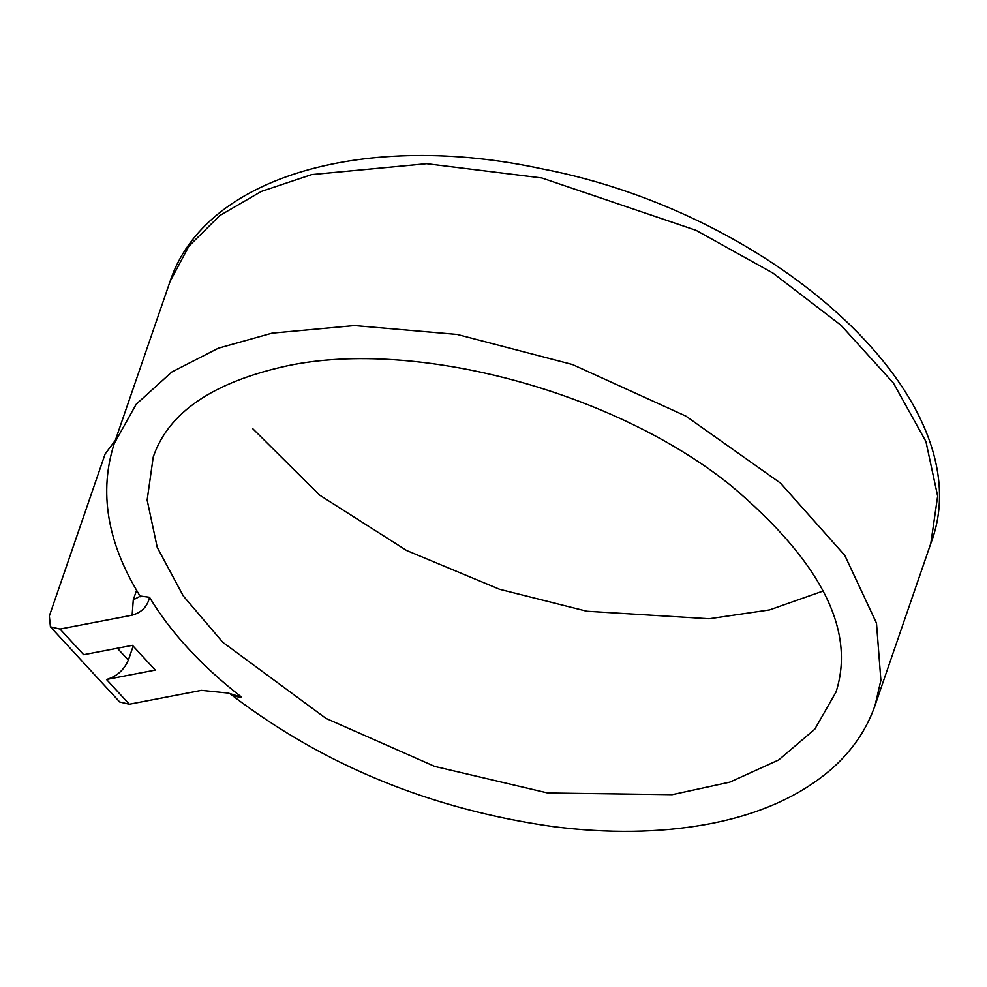 <?xml version="1.0" encoding="UTF-8"?>
<svg xmlns="http://www.w3.org/2000/svg" width="987" height="987" viewBox="0 0 987 987"><rect width="100%" height="100%" fill="white"/><g stroke="black" fill="none" stroke-linecap="round" stroke-linejoin="round"><path stroke-width="1.48" d="M230.662 694.194L234.141 696.094L239.385 697.155L241.655 697.192L228.108 693.059L201.459 690.345L129.334 704.237L106.51 679.475L155.267 670.087L132.443 645.338L83.685 654.714L60.022 629.064L50.436 626.844L49.35 615.987L105.153 453.934L115.368 440.301M50.436 626.844L119.748 702.016L129.334 704.237M60.022 629.064L132.147 615.185C141.758 612.409 147.556 606.437 149.518 597.271L140.043 596.012M149.518 597.271C170.591 632.433 201.299 665.731 241.655 697.192M136.576 590.275L133.282 599.837L132.147 615.172M823.306 590.966L769.478 609.929L709.061 618.763L586.784 611.237L499.607 589.301L406.644 550.512L319.677 495.153L252.61 428.555M133.171 646.127L128.347 660.143C123.943 670.111 116.663 676.564 106.51 679.475M875.062 705.397L880.885 680.277L876.481 623.155L844.798 555.41L780.483 483.112L685.842 416.082L572.509 364.536L457.252 334.457L354.543 325.574L272.042 333.162L218.337 348.189L171.824 372L136.194 404.238L114.245 443.545C98.811 491.785 107.139 542.159 139.216 594.68M153.256 456.981C168.333 412.48 213.032 382.08 287.353 365.795C416.452 338.467 614.765 391.716 731.157 485.764C820.925 561.48 855.877 630.249 836.001 692.072L814.793 729.196L778.694 759.941L729.886 782.123L672.159 794.683L547.736 792.993L434.736 766.418L325.969 718.388L222.766 642.278L183.274 595.938L157.254 547.415L147.149 500.051L153.232 457.08M133.282 599.837L140.191 596.259M114.245 443.545L170.048 281.492L188.887 246.182L219.719 215.598L261.407 191.379L311.732 174.576L426.618 163.694L541.69 177.931L696.057 230.329L773.018 273.14L840.973 325.266L893.371 382.993L925.917 441.497L937.65 496.116L930.815 543.442L875.013 705.508C866.648 729.504 852.349 750.502 832.14 768.491C800.235 796.324 758.189 814.991 706.013 824.478C659.168 832.88 608.189 833.583 553.065 826.588C431.381 809.389 324.341 765.604 231.957 695.218M128.347 660.143L117.367 648.237M140.018 595.963L140.709 596.839M170.048 281.492C205.111 174.822 368.003 131.296 541.061 168.641C776.152 213.463 985.199 401.61 930.815 543.442"/></g></svg>

